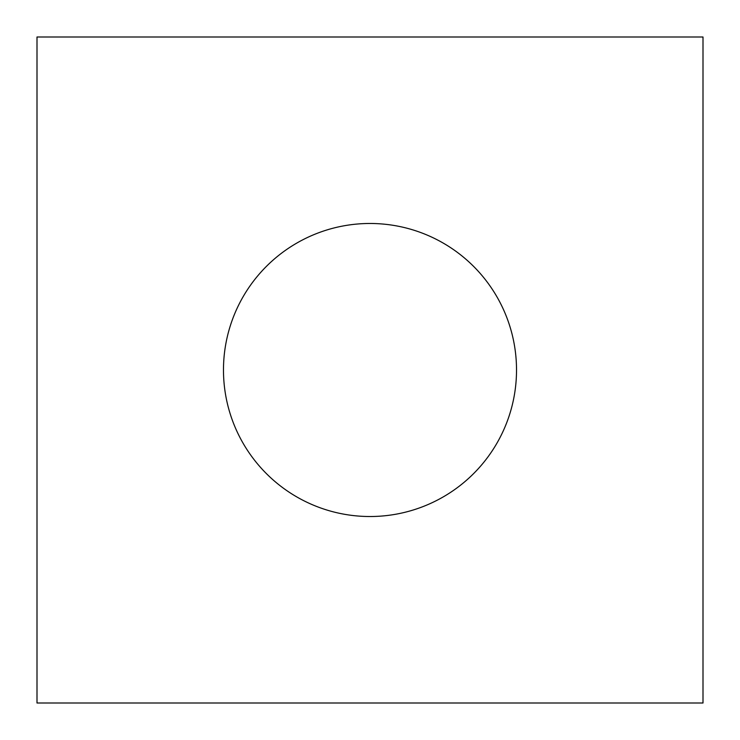 <?xml version="1.0" encoding="UTF-8"?>
<svg xmlns="http://www.w3.org/2000/svg" width="740" height="740" viewBox="0 0 740 740"><rect width="100%" height="100%" fill="white"/><g stroke="black" fill="none" stroke-linecap="round" stroke-linejoin="round"><path stroke-width="1.11" d="M703 703L37 703L37 37L703 37L703 703M516.52 370A146.52 146.52 0 0 0 296.74 243.108A146.52 146.52 0 0 0 296.74 496.891A146.52 146.52 0 0 0 516.52 370"/></g></svg>
